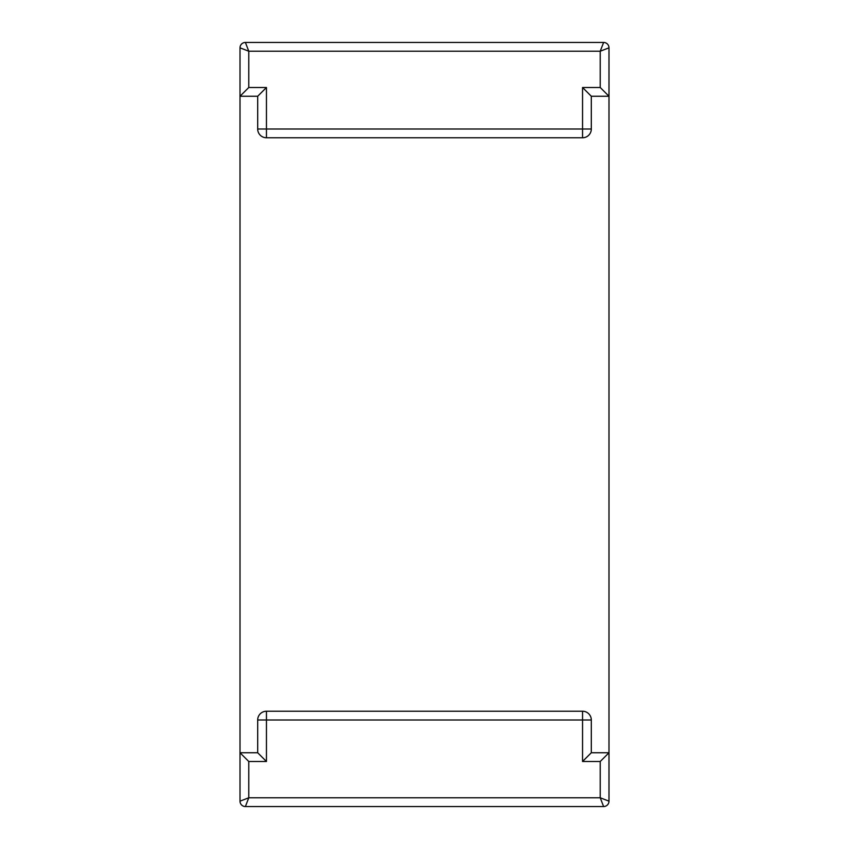 <?xml version="1.0" encoding="UTF-8"?>
<svg xmlns="http://www.w3.org/2000/svg" width="849" height="849" viewBox="0 0 849 849"><rect width="100%" height="100%" fill="white"/><g stroke="black" fill="none" stroke-linecap="round" stroke-linejoin="round"><path stroke-width="1.27" d="M240.012 801.169A5.381 5.381 0 0 0 245.393 806.55A5.381 5.381 0 0 1 240.012 801.169L248.768 797.784L600.232 797.784L608.988 801.169L608.988 47.831A5.381 5.381 0 0 0 603.607 42.45L600.232 51.216L608.988 47.831L608.988 96.255L600.232 87.5L582.552 87.5L582.552 137.771L266.448 137.771A8.766 8.766 0 0 1 257.693 129.006L257.693 96.255L240.012 96.255L240.012 47.831L240.012 801.169L240.012 752.745L248.768 761.5L248.768 797.784L245.393 806.55L603.607 806.55A5.381 5.381 0 0 0 608.988 801.169L608.988 752.745L600.232 761.5L582.552 761.5L582.552 719.994L257.693 719.994A8.766 8.766 0 0 1 266.448 711.229L582.552 711.229A8.766 8.766 0 0 1 591.307 719.994L591.307 752.745L582.552 761.5M600.232 761.5L600.232 797.784L603.607 806.55M608.988 752.745L591.307 752.745M257.693 719.994L257.693 752.745L240.012 752.745M257.693 752.745L266.448 761.5L248.768 761.5M608.988 96.255L591.307 96.255L582.552 87.5M582.552 137.771A8.766 8.766 0 0 0 591.307 129.006L591.307 96.255M240.012 96.255L248.768 87.5L248.768 51.216L245.393 42.45L603.607 42.45M240.012 47.831A5.381 5.381 0 0 1 245.393 42.45A5.381 5.381 0 0 0 240.012 47.831L248.768 51.216L600.232 51.216L600.232 87.5M257.693 96.255L266.448 87.5L248.768 87.5M266.448 711.229L266.448 761.5M591.307 719.994L582.552 719.994L582.552 711.229M266.448 137.771L266.448 129.006L257.693 129.006M591.307 129.006L266.448 129.006L266.448 87.5"/></g></svg>
